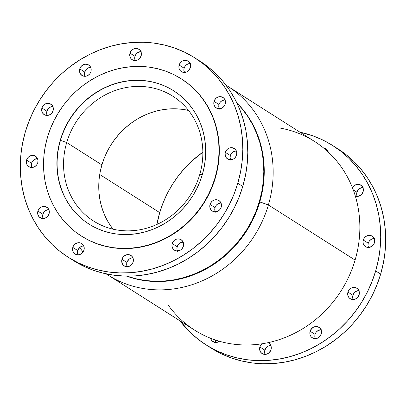 <?xml version="1.0" encoding="UTF-8"?>
<svg xmlns="http://www.w3.org/2000/svg" width="406" height="406" viewBox="0 0 406 406"><rect width="100%" height="100%" fill="white"/><g stroke="black" fill="none" stroke-linecap="round" stroke-linejoin="round"><path stroke-width="0.61" d="M219.473 341.263A6.212 5.699 122.4 0 1 212.957 341.685A6.212 5.699 122.4 0 1 210.587 338.259L211.739 340.614L214.551 342.359L216.819 342.425L219.473 341.263M216.093 342.837L215.424 340.015A6.212 5.699 -57.6 0 0 215.931 342.512M265.25 354.722L264.6 352.51L264.844 350.145L259.86 346.978A6.212 5.699 122.4 0 1 261.906 343.801L260.307 345.851L259.627 348.16L260.266 351.555L261.703 353.276L263.707 354.245L267.102 353.996L269.122 352.738L271.035 349.678A6.212 5.699 122.4 0 1 262.114 353.57A6.212 5.699 122.4 0 1 259.86 346.978L264.844 350.145A6.212 5.699 -57.6 0 0 265.088 354.397M315.477 338.99L314.833 336.777L315.076 334.412L310.093 331.245A6.212 5.699 122.4 0 1 319.009 327.353A6.212 5.699 122.4 0 1 321.263 333.945L321.506 331.58L320.862 329.367L319.426 327.647L317.421 326.678L315.147 326.612L312.96 327.454L310.539 330.114L309.859 332.423L310.067 334.757L311.128 336.762L312.879 338.132L315.061 338.66L317.335 338.264L319.355 337.005L321.263 333.945A6.212 5.699 122.4 0 1 312.346 337.833A6.212 5.699 122.4 0 1 310.093 331.245L315.076 334.412A6.212 5.699 -57.6 0 0 315.32 338.66M353.327 299.851L352.682 297.639L352.921 295.274L347.937 292.107A6.212 5.699 122.4 0 1 356.859 288.214A6.212 5.699 122.4 0 1 359.112 294.807L359.351 292.442L358.706 290.229L357.27 288.509L355.265 287.539L352.997 287.473L350.804 288.316L348.384 290.975L347.709 293.284L347.912 295.619L348.972 297.623L350.728 298.994L352.905 299.521L355.179 299.126L357.204 297.867L359.112 294.807A6.212 5.699 122.4 0 1 350.195 298.694A6.212 5.699 122.4 0 1 347.937 292.107L352.921 295.274A6.212 5.699 -57.6 0 0 353.164 299.521M368.648 247.797L367.998 245.584L368.242 243.219L363.258 240.047A6.212 5.699 122.4 0 1 372.175 236.16A6.212 5.699 122.4 0 1 374.433 242.752L374.459 239.235L373.398 237.231L371.642 235.861L369.465 235.333L367.191 235.734L365.167 236.992L363.705 238.921L363.025 241.23L363.233 243.564L364.294 245.569L366.05 246.939L368.227 247.467L371.566 246.538L373.342 244.909L374.433 242.752A6.212 5.699 122.4 0 1 365.512 246.64A6.212 5.699 122.4 0 1 363.258 240.047L368.242 243.219A6.212 5.699 -57.6 0 0 368.486 247.467M352.459 187.78A6.212 5.699 122.4 0 1 360.868 185.136A6.212 5.699 122.4 0 1 363.121 191.728A6.212 5.699 122.4 0 1 355.362 196.169L358.067 196.357L361.213 194.784L363.121 191.728L363.147 188.211L361.279 185.43L358.153 184.309L354.819 185.237L352.398 187.897M357.336 196.773L356.691 194.56L356.93 192.195L353.25 189.856L356.93 192.195A6.212 5.699 -57.6 0 0 357.178 196.443M159.71 212.617A104.809 96.186 -57.6 0 0 156.924 224.427L159.71 212.617L163.045 202.944L167.257 193.581L172.301 184.618L178.132 176.148L184.694 168.251L191.921 160.999L202.853 152.189A104.809 96.186 -57.6 0 0 159.71 212.617L99.729 174.489L159.71 212.617M280.663 128.179A111.787 102.591 122.4 0 1 355.093 260.079L268.396 204.964L259.332 201.675L261.758 191.779L263.255 181.761L263.804 171.713L263.403 161.735L262.053 151.92L259.769 142.369L256.572 133.168L252.496 124.403L247.579 116.167L241.864 108.534L236.947 103.104A104.809 96.186 122.4 0 1 259.332 201.675L259.779 201.96A104.809 96.186 -57.6 0 0 236.789 102.784A104.809 96.186 122.4 0 1 259.779 201.96L268.396 204.964A111.787 102.591 -57.6 0 0 226.051 85.219A111.787 102.591 122.4 0 1 227.817 86.316A111.787 102.591 122.4 0 1 268.396 204.964L355.093 260.079A111.787 102.591 -57.6 0 0 314.518 141.43L227.817 86.316M186.557 71.989A111.787 102.591 -57.6 0 0 184.111 71.76A111.787 102.591 122.4 0 1 186.557 71.989M211.044 348.054L221.245 353.733L231.08 357.843L241.331 360.904L251.903 362.878L262.692 363.751L273.593 363.517L284.505 362.172L295.314 359.726L305.926 356.214L316.233 351.662L326.14 346.12L335.549 339.629L344.369 332.265L352.515 324.095L359.909 315.193L366.481 305.647L372.165 295.553L376.905 285.002L380.666 274.101A118.095 108.382 -57.6 0 0 337.797 148.758L332.813 145.592A118.095 108.382 122.4 0 1 375.682 270.934L380.666 274.101L383.396 262.951L385.081 251.659L385.7 240.342L385.248 229.096L383.726 218.042L381.153 207.278L377.555 196.91L372.962 187.039L367.42 177.757L360.98 169.155L353.712 161.319L345.679 154.321L337.762 148.733M206.101 344.907A118.095 108.382 122.4 0 1 179.99 320.836L190.186 332.347L198.219 339.345L206.943 345.435L216.266 350.566L226.096 354.677L236.353 357.737L246.924 359.711L257.708 360.584L268.61 360.35L279.521 359L290.336 356.559L300.947 353.047L311.255 348.495L321.161 342.948L330.565 336.462L339.386 329.099L347.531 320.928L354.925 312.026L361.497 302.48L367.181 292.386L371.926 281.835L375.682 270.934A118.095 108.382 122.4 0 1 206.101 344.907L211.084 348.074A118.095 108.382 -57.6 0 0 380.666 274.101L375.682 270.934L378.417 259.784L380.097 248.492L380.716 237.175L380.265 225.929L378.747 214.875L376.174 204.111L372.571 193.743L367.978 183.872L362.436 174.59L356.001 165.988L348.729 158.152L340.695 151.154L331.976 145.064L322.653 139.933L312.818 135.822L299.938 132.163A118.095 108.382 122.4 0 1 332.813 145.592M270.787 345.43A6.212 5.699 -57.6 0 0 264.844 350.145L266.752 347.084L268.772 345.826L271.046 345.43M321.019 329.692A6.212 5.699 -57.6 0 0 315.076 334.412L316.167 332.25L317.944 330.621L321.278 329.697M358.868 290.554A6.212 5.699 -57.6 0 0 352.921 295.274L354.012 293.112L355.788 291.483L359.127 290.559M374.185 238.5A6.212 5.699 -57.6 0 0 368.242 243.219L369.333 241.057L371.109 239.428L374.444 238.505M362.878 187.476A6.212 5.699 -57.6 0 0 356.93 192.195L358.021 190.033L359.797 188.404L363.137 187.481M327.079 151.24L328.226 151.159M271.035 349.678L271.274 347.313L270.629 345.1L269.193 343.38L268.006 342.679A6.212 5.699 122.4 0 1 268.777 343.085A6.212 5.699 122.4 0 1 271.035 349.678L271.035 349.678M323.623 148.012A6.212 5.699 122.4 0 1 325.957 148.814A6.212 5.699 122.4 0 1 328.292 152.098L327.804 150.829L326.373 149.109L323.242 147.992M107.874 274.989A111.787 102.591 122.4 0 1 106.128 273.852A111.787 102.591 -57.6 0 0 268.396 204.964A111.787 102.591 122.4 0 1 107.874 274.989L194.57 330.103A111.787 102.591 -57.6 0 0 355.093 260.079A111.787 102.591 122.4 0 1 270.68 342.075A111.787 102.591 122.4 0 1 168.206 305.073M83.052 252.06A111.787 102.591 122.4 0 1 79.779 247.462A111.787 102.591 -57.6 0 0 83.052 252.06M259.779 201.96A104.809 96.186 122.4 0 1 126.591 276.126A104.809 96.186 -57.6 0 0 259.779 201.96M126.581 275.999L135.675 278.714L145.059 280.465L154.635 281.241L164.308 281.028L173.991 279.835L183.588 277.668L193.002 274.552L202.152 270.513L210.942 265.59L219.296 259.83L227.121 253.293L234.348 246.041L240.91 238.144L246.746 229.674L251.791 220.712L255.998 211.348L259.332 201.675A104.809 96.186 122.4 0 1 126.951 276.126M327.967 151.154A6.212 5.699 -57.6 0 0 327.322 151.205M184.527 72.786L183.882 70.573L184.126 68.208L179.142 65.041A6.212 5.699 122.4 0 1 188.059 61.149A6.212 5.699 122.4 0 1 190.312 67.741L190.556 65.371L189.906 63.163L188.475 61.443L186.471 60.474L184.197 60.408L182.01 61.25L179.589 63.909L178.909 66.219L179.117 68.553L180.178 70.558L181.929 71.928L184.111 72.456L186.384 72.06L188.404 70.801L190.312 67.741A6.212 5.699 122.4 0 1 181.396 71.629A6.212 5.699 122.4 0 1 179.142 65.041L184.126 68.208A6.212 5.699 -57.6 0 0 184.37 72.456M219.438 109.107L218.793 106.895L219.032 104.525L214.053 101.358A6.212 5.699 122.4 0 1 222.97 97.47A6.212 5.699 122.4 0 1 225.223 104.063L225.467 101.693L224.817 99.48L223.386 97.76L220.255 96.643L217.981 97.039L215.962 98.303L214.5 100.231L213.82 102.54L214.028 104.875L215.089 106.879L216.84 108.25L219.022 108.778L222.356 107.849L224.132 106.22L225.223 104.063A6.212 5.699 122.4 0 1 216.307 107.95A6.212 5.699 122.4 0 1 214.053 101.358L219.032 104.525A6.212 5.699 -57.6 0 0 219.281 108.778M230.75 160.131L230.106 157.919L230.344 155.549L225.36 152.382A6.212 5.699 122.4 0 1 234.282 148.494A6.212 5.699 122.4 0 1 236.536 155.087L236.774 152.717L236.13 150.504L234.693 148.784L231.567 147.667L229.294 148.063L227.269 149.327L225.807 151.255L225.132 153.564L225.335 155.899L226.396 157.904L228.152 159.274L230.329 159.802L233.668 158.873L235.444 157.244L236.536 155.087A6.212 5.699 122.4 0 1 227.619 158.974A6.212 5.699 122.4 0 1 225.36 152.382L230.344 155.549A6.212 5.699 -57.6 0 0 230.588 159.802M215.429 212.186L214.784 209.973L215.023 207.608L210.044 204.436A6.212 5.699 122.4 0 1 218.961 200.549A6.212 5.699 122.4 0 1 221.214 207.141L221.24 203.624L220.179 201.62L218.423 200.249L216.246 199.722L213.972 200.122L211.952 201.381L210.491 203.31L209.811 205.619L210.014 207.953L211.074 209.958L212.83 211.328L215.013 211.856L218.347 210.927L220.123 209.303L221.214 207.141A6.212 5.699 122.4 0 1 212.297 211.029A6.212 5.699 122.4 0 1 210.044 204.436L215.023 207.608A6.212 5.699 -57.6 0 0 215.266 211.856M177.584 251.324L176.935 249.111L177.178 246.746L172.195 243.575A6.212 5.699 122.4 0 1 181.112 239.687A6.212 5.699 122.4 0 1 183.37 246.28L183.395 242.763L182.335 240.758L180.579 239.388L178.401 238.86L176.128 239.261L174.103 240.519L172.641 242.448L171.961 244.757L172.169 247.092L173.23 249.096L174.986 250.466L177.163 250.994L180.503 250.066L182.274 248.442L183.37 246.28A6.212 5.699 122.4 0 1 174.448 250.167A6.212 5.699 122.4 0 1 172.195 243.575L177.178 246.746A6.212 5.699 -57.6 0 0 177.422 250.994M127.352 267.057L126.708 264.844L126.946 262.479L121.962 259.312A6.212 5.699 122.4 0 1 130.879 255.42A6.212 5.699 122.4 0 1 133.138 262.012L133.376 259.647L132.732 257.434L131.295 255.714L129.291 254.745L127.022 254.679L123.871 256.252L122.409 258.186L121.729 260.49L122.368 263.89L123.805 265.61L125.809 266.58L128.078 266.646L130.27 265.798L132.046 264.174L133.138 262.012A6.212 5.699 122.4 0 1 124.216 265.905A6.212 5.699 122.4 0 1 121.962 259.312L126.946 262.479A6.212 5.699 -57.6 0 0 127.19 266.727M78.196 255.171L77.546 252.958L77.79 250.593L72.806 247.427A6.212 5.699 122.4 0 1 81.723 243.534A6.212 5.699 122.4 0 1 83.981 250.126L84.22 247.761L83.575 245.549L82.139 243.828L80.134 242.859L77.866 242.793L74.714 244.366L73.253 246.3L72.572 248.604L73.212 252.004L74.648 253.725L76.653 254.694L78.921 254.76L81.114 253.912L82.89 252.288L83.981 250.126A6.212 5.699 122.4 0 1 75.059 254.019A6.212 5.699 122.4 0 1 72.806 247.427L77.79 250.593A6.212 5.699 -57.6 0 0 78.033 254.846M43.285 218.849L42.635 216.642L42.879 214.272L37.895 211.105A6.212 5.699 122.4 0 1 46.812 207.217A6.212 5.699 122.4 0 1 49.07 213.805L49.309 211.44L48.664 209.227L47.228 207.507L44.102 206.39L41.828 206.786L39.803 208.045L38.342 209.978L37.662 212.287L37.87 214.622L38.93 216.626L41.742 218.372L44.01 218.438L46.203 217.596L47.979 215.967L49.07 213.805A6.212 5.699 122.4 0 1 40.148 217.697A6.212 5.699 122.4 0 1 37.895 211.105L42.879 214.272A6.212 5.699 -57.6 0 0 43.122 218.524M31.972 167.825L31.328 165.618L31.566 163.248L26.588 160.081A6.212 5.699 122.4 0 1 35.505 156.193A6.212 5.699 122.4 0 1 37.758 162.781L38.002 160.416L37.352 158.203L34.972 155.894L32.79 155.366L30.516 155.762L28.496 157.02L27.035 158.954L26.354 161.263L26.989 164.658L28.425 166.379L30.43 167.348L32.703 167.414L34.891 166.572L36.667 164.943L37.758 162.781A6.212 5.699 122.4 0 1 28.841 166.673A6.212 5.699 122.4 0 1 26.588 160.081L31.566 163.248A6.212 5.699 -57.6 0 0 31.815 167.5M47.294 115.771L46.649 113.558L46.888 111.193L41.904 108.026A6.212 5.699 122.4 0 1 50.826 104.134A6.212 5.699 122.4 0 1 53.079 110.726L53.318 108.361L52.673 106.149L51.237 104.428L48.111 103.312L45.837 103.708L43.818 104.966L42.356 106.9L41.676 109.209L42.31 112.604L43.746 114.325L45.751 115.294L48.02 115.36L50.212 114.517L51.988 112.888L53.079 110.726A6.212 5.699 122.4 0 1 44.163 114.619A6.212 5.699 122.4 0 1 41.904 108.026L46.888 111.193A6.212 5.699 -57.6 0 0 47.132 115.446M85.138 76.632L84.494 74.42L84.737 72.055L79.754 68.888A6.212 5.699 122.4 0 1 88.67 64.996A6.212 5.699 122.4 0 1 90.924 71.588L91.167 69.223L90.523 67.01L89.087 65.29L85.955 64.173L83.682 64.569L81.662 65.828L80.2 67.761L79.52 70.071L79.728 72.4L80.789 74.405L83.6 76.155L85.869 76.221L88.056 75.379L89.833 73.75L90.924 71.588A6.212 5.699 122.4 0 1 82.007 75.48A6.212 5.699 122.4 0 1 79.754 68.888L84.737 72.055A6.212 5.699 -57.6 0 0 84.981 76.308M135.371 60.9L134.726 58.687L134.965 56.322L129.986 53.156A6.212 5.699 122.4 0 1 138.903 49.263A6.212 5.699 122.4 0 1 141.156 55.855L141.4 53.49L140.75 51.278L139.319 49.557L137.309 48.588L135.041 48.522L132.853 49.365L130.433 52.024L129.753 54.333L129.961 56.667L131.021 58.672L132.772 60.042L134.954 60.57L137.228 60.174L139.248 58.916L141.156 55.855A6.212 5.699 122.4 0 1 132.239 59.743A6.212 5.699 122.4 0 1 129.986 53.156L134.965 56.322A6.212 5.699 -57.6 0 0 135.213 60.57M68.203 257.242L73.187 260.408A118.095 108.382 -57.6 0 0 242.768 186.435L237.784 183.268A118.095 108.382 122.4 0 1 68.203 257.242A118.095 108.382 122.4 0 1 25.334 131.899L29.095 120.998L33.835 110.447L39.519 100.353L46.091 90.807L53.485 81.905L61.631 73.735L70.451 66.371L79.86 59.88L89.767 54.338L100.074 49.786L110.686 46.274L121.495 43.828L132.407 42.483L143.308 42.249L154.097 43.122L164.669 45.096L174.92 48.157L184.755 52.267L194.078 57.393L202.797 63.488L210.831 70.487L218.103 78.322L224.538 86.925L230.08 96.202L234.673 106.078L238.276 116.446L240.849 127.21L242.367 138.263L242.818 149.51L242.199 160.827L240.519 172.119L237.784 183.268L234.029 194.169L229.283 204.72L223.599 214.815L217.027 224.361L209.633 233.262L201.488 241.433L192.667 248.797L183.263 255.283L173.357 260.83L163.05 265.382L152.438 268.894L141.623 271.335L130.712 272.68L119.811 272.918L109.026 272.045L98.455 270.071L88.203 267.011L78.368 262.9L69.045 257.769L60.321 251.679L52.288 244.681L45.02 236.845L38.58 228.243L33.038 218.961L28.445 209.09L24.847 198.722L22.274 187.958L20.752 176.904L20.3 165.658L20.919 154.341L22.604 143.049L25.334 131.899A118.095 108.382 122.4 0 1 194.916 57.926A118.095 108.382 122.4 0 1 237.784 183.268L242.768 186.435A118.095 108.382 -57.6 0 0 199.899 61.093L194.916 57.926M81.454 236.114A93.157 85.493 -57.6 0 0 81.581 236.196A93.157 85.493 -57.6 0 0 215.353 177.843L215.089 177.676A93.157 85.493 122.4 0 1 81.322 236.028A93.157 85.493 122.4 0 1 47.507 137.157L50.471 128.555L54.211 120.237L58.697 112.274L63.879 104.743L69.71 97.719L76.135 91.274L83.093 85.463L90.513 80.347L98.328 75.973L106.458 72.385L114.832 69.614L123.358 67.685L131.965 66.625L140.562 66.437L149.073 67.127L157.411 68.685L165.501 71.096L173.26 74.344L180.614 78.388L187.491 83.189L193.829 88.711L199.564 94.892L204.644 101.678L209.014 109.001L212.637 116.786L215.479 124.967L217.504 133.457L218.707 142.176L219.062 151.047L218.575 159.974L217.246 168.881L215.089 177.676L212.125 186.278L208.385 194.596L203.898 202.564L198.717 210.09L192.886 217.114L186.461 223.559L179.503 229.37L172.083 234.485L164.268 238.86L156.137 242.448L147.764 245.219L139.238 247.147L130.63 248.208L122.033 248.396L113.523 247.706L105.184 246.148L97.095 243.737L89.335 240.489L81.982 236.444L75.105 231.643L68.766 226.122L63.031 219.94L57.951 213.155L53.582 205.832L49.958 198.047L47.121 189.866L45.091 181.375L43.889 172.657L43.533 163.785L44.021 154.859L45.35 145.952L47.507 137.157A93.157 85.493 122.4 0 1 181.274 78.805A93.157 85.493 122.4 0 1 215.089 177.676L215.353 177.843A93.157 85.493 -57.6 0 0 181.538 78.972A93.157 85.493 -57.6 0 0 181.411 78.886M202.335 174.59A78.972 72.476 122.4 0 1 88.929 224.061A78.972 72.476 122.4 0 1 60.261 140.243L60.474 140.375A78.972 72.476 -57.6 0 0 89.036 224.132A78.972 72.476 122.4 0 1 60.474 140.375L66.701 142.547A73.933 67.853 -57.6 0 0 112.472 229.045A73.933 67.853 -57.6 0 0 199.701 174.702L202.295 174.722L199.701 174.702A73.933 67.853 122.4 0 1 93.532 221.016A73.933 67.853 122.4 0 1 66.701 142.547L101.906 164.927A73.933 67.853 -57.6 0 0 113.056 229.187L110.193 225.244L106.727 219.433L103.85 213.251L101.596 206.761L99.988 200.021L99.034 193.099L98.749 186.065L99.14 178.975L100.191 171.905L101.906 164.927L104.256 158.101L107.225 151.499L110.782 145.175L114.898 139.202L119.526 133.63L124.627 128.514L130.148 123.901L136.035 119.841L142.237 116.37L148.692 113.518L155.336 111.32L162.106 109.793L168.937 108.95L175.757 108.803L182.512 109.346L188.546 110.447A73.933 67.853 -57.6 0 0 101.906 164.927L66.701 142.547A73.933 67.853 122.4 0 1 172.865 96.232A73.933 67.853 122.4 0 1 199.701 174.702A73.933 67.853 -57.6 0 0 153.925 88.203A73.933 67.853 -57.6 0 0 66.701 142.547L60.474 140.375A78.972 72.476 122.4 0 1 173.773 90.837A78.972 72.476 -57.6 0 0 60.474 140.375L60.261 140.243A78.972 72.476 122.4 0 1 173.666 90.771A78.972 72.476 122.4 0 1 202.335 174.59L204.162 167.135L205.289 159.588L205.7 152.017L205.4 144.495L204.38 137.101L202.66 129.905L200.254 122.972L197.184 116.37L193.479 110.163L189.171 104.413L184.309 99.171L178.934 94.491L173.103 90.416L166.871 86.991L160.294 84.24L153.438 82.195L146.368 80.87L139.151 80.286L131.864 80.444L124.566 81.347L117.339 82.976L110.239 85.326L103.347 88.371L96.724 92.081L90.431 96.42L84.534 101.343L79.089 106.808L74.141 112.761L69.746 119.146L65.945 125.896L62.773 132.95L60.261 140.243L58.434 147.698L57.307 155.244L56.896 162.816L57.195 170.337L58.215 177.732L59.936 184.928L62.341 191.86L65.412 198.463L69.121 204.67L73.425 210.42L78.287 215.662L83.661 220.341L89.493 224.416L95.725 227.842L102.302 230.593L109.158 232.643L116.228 233.963L123.444 234.546L130.732 234.389L138.03 233.486L145.257 231.856L152.357 229.507L159.248 226.462L165.871 222.752L172.164 218.413L178.061 213.49L183.507 208.024L188.455 202.071L192.85 195.687L196.651 188.937L199.823 181.883L202.335 174.59M81.55 236.175L89.599 240.656L97.359 243.904L105.443 246.315L113.781 247.873L122.292 248.563L130.894 248.376L139.497 247.315L148.028 245.386L156.396 242.615L164.531 239.027L172.342 234.653L179.767 229.537L186.719 223.726L193.149 217.276L198.981 210.257L204.162 202.726L208.648 194.763L212.389 186.44L215.353 177.843L217.509 169.048L218.834 160.142L219.326 151.215L218.966 142.344L217.768 133.625L215.738 125.129L212.901 116.953L209.278 109.163L204.903 101.845L199.828 95.06L194.093 88.878L187.755 83.357L181.507 78.952M73.146 260.383L83.347 266.067L93.182 270.178L103.434 273.238L114.005 275.212L124.794 276.085L135.695 275.852L146.607 274.502L157.416 272.061L168.028 268.549L178.341 263.996L188.242 258.449L197.651 251.964L206.471 244.6L214.617 236.429L222.011 227.527L228.583 217.981L234.267 207.887L239.012 197.336L242.768 186.435L245.498 175.285L247.183 163.994L247.802 152.676L247.35 141.43L245.828 130.377L243.26 119.613L239.657 109.244L235.064 99.368L229.522 90.091L223.087 81.489L215.814 73.653L207.781 66.655L199.864 61.067M190.069 63.488A6.212 5.699 -57.6 0 0 184.126 68.208L185.217 66.046L186.988 64.417L190.328 63.493M224.98 99.81A6.212 5.699 -57.6 0 0 219.032 104.525L220.128 102.368L221.899 100.739L225.239 99.81M236.292 150.834A6.212 5.699 -57.6 0 0 230.344 155.549L231.435 153.392L233.211 151.763L236.551 150.834M220.971 202.888A6.212 5.699 -57.6 0 0 215.023 207.608L216.114 205.446L217.89 203.817L221.229 202.893M183.121 242.027A6.212 5.699 -57.6 0 0 177.178 246.746L178.27 244.585L180.046 242.955L183.38 242.032M132.889 257.764A6.212 5.699 -57.6 0 0 126.946 262.479L128.854 259.419L130.874 258.16L133.148 257.764M83.732 245.879A6.212 5.699 -57.6 0 0 77.79 250.593L79.698 247.533L81.718 246.275L83.991 245.879M48.821 209.557A6.212 5.699 -57.6 0 0 42.879 214.272L43.97 212.11L45.746 210.486L49.08 209.557M37.514 158.533A6.212 5.699 -57.6 0 0 31.566 163.248L32.658 161.091L34.434 159.462L37.773 158.533M52.836 106.479A6.212 5.699 -57.6 0 0 46.888 111.193L48.796 108.133L50.821 106.874L53.095 106.479M90.68 67.34A6.212 5.699 -57.6 0 0 84.737 72.055L86.645 68.995L88.665 67.736L90.939 67.34M140.912 51.603A6.212 5.699 -57.6 0 0 134.965 56.322L136.061 54.16L137.832 52.531L141.171 51.608M181.538 78.972L181.274 78.805M81.581 236.196L81.322 236.028"/></g></svg>
